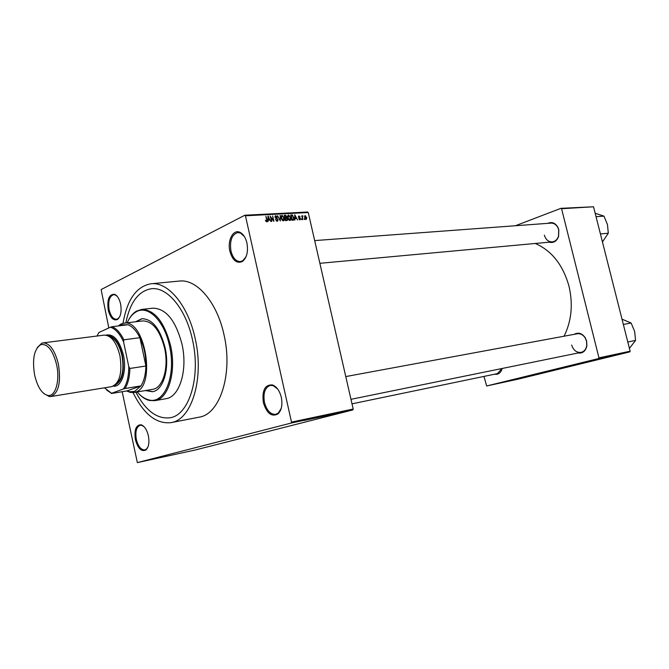 <?xml version="1.0" encoding="UTF-8"?>
<svg xmlns="http://www.w3.org/2000/svg" width="669" height="669" viewBox="0 0 669 669"><rect width="100%" height="100%" fill="white"/><g stroke="black" fill="none" stroke-linecap="round" stroke-linejoin="round"><path stroke-width="1" d="M120.604 304.035C121.817 311.495 120.78 316.638 117.485 319.464C113.421 321.02 110.326 317.867 108.219 310.023C106.956 299.419 109.055 294.168 114.524 294.268C117.334 295.522 119.366 298.775 120.604 304.035M117.184 296.283L115.127 294.878L113.596 294.678C109.415 296.242 107.926 301.284 109.147 309.797C110.686 316.002 113.136 319.163 116.49 319.272L117.928 318.745L119.609 316.93M246.928 242.981C248.366 251.577 246.869 257.741 242.421 261.479C236.776 263.895 232.586 260.484 229.868 251.226C227.184 240.388 233.264 228.831 240.02 232.352C243.307 234.041 245.607 237.587 246.928 242.981M244.436 236.609L240.589 233.088L237.905 232.561C231.85 234.451 229.542 240.589 230.956 250.967C232.787 257.899 235.906 261.445 240.296 261.587L242.855 260.667L246.083 256.637M281.331 397.386C282.694 404.837 281.582 410.348 277.986 413.927C271.622 417.197 266.739 413.417 263.343 402.587C261.88 390.362 264.949 384.483 272.542 384.951C276.723 386.657 279.65 390.796 281.331 397.386M277.618 388.965L273.178 385.628L270.318 385.394C264.966 387.426 263.009 393.071 264.447 402.328C266.747 410.565 270.51 414.571 275.745 414.345L278.329 413.057L281.256 408.299M148.384 435.82C149.547 442.552 148.71 447.277 145.875 450.003C141.385 451.96 137.881 448.489 135.381 439.583C134.084 429.791 135.999 424.857 141.142 424.782C144.479 426.036 146.896 429.715 148.384 435.82M144.019 426.638L141.778 425.35L140.197 425.275C136.401 426.881 135.113 431.58 136.317 439.366C138.157 446.474 140.992 449.986 144.822 449.911L146.268 449.225L147.874 447.16M502.118 368.485L501.767 369.74C500.303 373.285 497.945 374.765 494.692 374.188M352.011 403.842L497.376 373.628L502.001 368.51M547.869 223.337C551.967 221.59 555.329 222.953 557.954 227.427L558.807 229.751L558.59 236.483C556.633 241.333 553.506 243.232 549.207 242.178M544.357 235.12C545.753 239.653 548.388 241.91 552.26 241.902C555.203 241.484 557.294 239.594 558.515 236.224L558.715 229.885L557.921 227.703C556.232 224.567 553.899 223.036 550.922 223.112L314.681 240.589M574.186 334.341C578.284 332.083 581.955 333.187 585.199 337.661L586.629 341.081L586.872 345.806C585.643 351.158 582.691 353.558 578.008 353.006M571.677 345.028C573.408 350.313 576.536 352.764 581.06 352.379C584.146 351.585 586.044 349.318 586.746 345.58L586.521 341.131L585.174 337.92C583.05 334.743 580.408 333.354 577.247 333.772M135.849 392.176C145.625 410.691 156.989 419.229 169.926 417.782C189.059 415.357 201.035 377.032 192.547 340.103C186.091 309.011 167.233 286.524 151.253 288.749C138.433 291.032 129.962 302.438 125.831 322.96C129.962 302.438 138.433 291.032 151.253 288.749C167.233 286.524 186.091 309.011 192.547 340.103C201.035 377.032 189.059 415.357 169.926 417.782C156.989 419.229 145.625 410.691 135.849 392.176M133.047 392.611C143.684 414.17 156.337 424.188 171.005 422.641C191.518 419.99 204.43 378.788 195.281 339.024C188.323 305.574 168.053 281.448 150.91 283.781C136.409 286.457 127.11 299.645 123.021 323.344M171.005 422.641L199.053 417.18C219.875 414.437 233.138 373.963 224.065 335.052C217.182 302.296 196.761 278.722 179.359 281.064L150.91 283.781M564.067 336.206C571.543 321.112 573.191 304.47 569.01 286.29C563.022 264.966 551.774 250.691 535.267 243.466M108.813 327.961L101.128 289.577L244.821 215.234L307.623 212.014L308.258 212.533L353.19 409.018L352.872 409.921L291.191 423.051L291.5 422.106L353.19 409.018M343.598 412.079L346.55 411.368L343.59 412.037M340.538 412.731L343.791 411.937L340.538 412.731M337.519 413.375L340.513 412.648L337.519 413.375M330.77 414.813L334.776 413.843L330.762 414.797M324.49 416.151L328.437 415.181L324.49 416.135M318.235 417.481L322.926 416.335L318.227 417.456M309.822 419.279L315.367 417.949L309.814 419.262M304.328 420.433L309.111 419.279L304.328 420.433M122.159 391.708L137.354 462.605L194.888 450.086L352.872 409.921M137.354 462.605L291.191 423.051M306.486 419.99L311.144 418.844L306.477 419.973M315.04 418.167L319.004 417.197L315.04 418.167M320.602 416.954L325.193 415.892L320.602 416.954M326.99 415.6L331.565 414.529L326.99 415.6M332.844 414.37L337.477 413.241L332.844 414.37M339.459 412.957L339.952 412.832L339.459 412.957M342.051 412.405L342.545 412.28L342.051 412.405M345.597 411.652L346.099 411.527L345.597 411.652M304.387 218.822L304.562 219.574L304.035 218.989M302.572 217.676L302.639 219.683L301.761 215.844L302.288 216.438L302.438 215.803L303.007 215.92L302.221 217.843M301.752 218.972L301.92 219.725L301.401 219.139M300.665 218.612L300.013 219.9L298.784 218.721L299.913 219.357L300.297 218.73L298.466 217.065L298.608 216.129L300.23 216.973L299.227 216.472L298.834 216.965L300.306 218.78M295.163 218.504L294.778 220.134L294.753 214.766L297.613 219.976L296.509 218.429L294.77 218.696M289.878 220.486L288.556 219.708L287.754 217.902L287.979 215.334L288.64 215.017L290.772 217.676L290.814 219.608L289.878 220.486M283.388 220.854L282.059 220.076L281.248 218.261L281.473 215.686L282.151 215.359L284.3 218.027L284.342 219.967L283.388 220.854L284.041 220.544M266.638 221.807L265.376 220.168L266.513 221.171L266.864 220.745L265.919 216.288L267.148 219.942L266.638 221.807M308.258 212.533L245.448 215.786L291.5 422.106M268.361 220.001L267.951 221.665L267.968 216.179L270.903 221.498L269.766 219.925L267.951 220.201M270.794 217.124L271.765 221.447L270.142 216.062L273.253 220.277L272.684 215.928L273.897 221.322L270.427 217.308M278.028 219.583L277.827 220.912L277.133 221.213L275.402 219.465L277.033 220.578L277.635 219.616L275.009 217.233L275.193 215.978L275.82 215.694L277.384 217.233L275.971 216.321L275.411 217.224L277.133 218.337L277.66 219.767M280.361 215.527L280.328 220.954L277.543 215.677L279.968 220.344L280.361 215.527L279.943 215.727M287.536 218.955L287.369 220.335L285.471 220.661L284.258 215.318L285.487 215.251L286.876 216.539L287.168 219.139M293.942 217.458L293.791 219.934L291.935 220.293L290.722 214.975L292.462 214.983L293.591 217.634M306.795 217.467L306.193 219.549L304.671 217.626L304.83 215.794L305.29 215.585L306.444 217.642M483.963 376.413L486.672 385.971L518.224 379.131L629.805 351.886L598.621 358.551L598.956 357.848L630.131 351.2L629.805 351.886M486.672 385.971L598.621 358.551M515.423 225.737L560.973 208.318L593.528 206.78L630.131 351.2M593.528 206.78L561.575 208.72L598.956 357.848M561.575 208.72L560.973 208.318M245.448 215.786L244.821 215.234M265.919 221.472L266.513 221.171M267.968 216.371L268.394 216.162M268.378 217.768L268.353 219.365L269.482 219.298L268.336 216.731L267.96 217.977M267.951 220.059L269.482 219.298M276.272 220.954L277.033 220.578M275.151 216.028L275.82 215.694M276.464 218.671L277.133 218.337M281.465 215.702L282.151 215.359M281.122 216.555L281.783 216.229L281.649 218.245L283.246 220.226L283.723 220.001L283.455 216.831L281.783 216.229M282.795 220.728L284.342 219.967M284.367 215.803L285.487 215.251M285.814 218.111L286.7 217.676M284.793 215.92L285.153 217.517L286.299 217.408L286.499 216.647L285.479 215.886L284.434 216.104M284.885 218.094L286.299 217.408M285.295 218.144L285.722 220.017L286.951 219.884L287.143 218.989L286.073 218.102L284.935 218.32M285.454 220.611L286.884 219.917M285.437 220.519L286.558 219.967M287.963 215.343L288.64 215.017M289.276 220.352L290.814 219.608M288.782 215.635L288.147 217.893L289.727 219.858L290.371 217.676L288.782 215.635M289.033 220.201L289.727 219.858M291.885 220.093L293.691 218.78L292.529 215.619L290.898 215.753L292.462 214.983M291.258 215.577L292.177 219.649L292.888 219.616M295.163 216.313L295.154 217.877L296.233 217.818L295.113 215.301L294.761 216.513M294.77 218.529L296.233 217.818M299.311 219.641L299.913 219.357M298.566 216.171L299.085 215.92M298.617 217.475L299.035 217.283M302.304 216.254L303.007 215.92M301.978 216.781L302.572 216.497L301.978 216.781M302.045 217.091L302.463 216.89M304.813 215.819L305.29 215.585M305.399 216.137L305.056 217.609L306.076 219.006L306.419 217.525L305.399 216.137M304.554 216.547L305.139 216.263L304.554 216.539M305.499 219.281L306.076 219.006L305.499 219.281M309.764 419.179L308.392 419.522L309.764 419.179M324.331 416.051L321.237 416.804L324.331 416.051M326.731 415.541L327.902 415.307L326.731 415.541M325.293 415.909L324.08 416.218L325.293 415.909M330.712 414.696L327.618 415.441L330.712 414.696M333.087 414.186L330.427 414.864L333.087 414.17M336.106 413.576L334.743 413.902L336.106 413.576M345.848 411.51L343.766 412.012L345.84 411.494M145.432 390.554L152.415 391.716C163.286 390.495 169.876 368.703 165.134 347.863C160.1 328.63 152.34 318.904 141.853 318.712L135.481 321.797M142.188 318.67L136.15 321.722M137.162 391.95C140.816 396.207 144.671 398.833 148.71 399.845C164.398 404.778 176.39 375.644 169.558 346.107C164.423 320.694 147.698 304.428 135.991 311.963C132.403 314.079 129.46 317.691 127.16 322.801M128.557 320.016C130.739 315.927 133.382 312.975 136.484 311.152L141.602 309.446C154.656 309.722 164.34 321.856 170.637 345.848C176.583 371.914 168.312 399.1 154.807 400.672L149.413 400.48C145.917 399.619 142.547 397.537 139.294 394.233M154.807 400.672L165.962 398.691C179.56 397.102 187.93 370.099 182.01 344.251C175.713 320.459 165.996 308.426 152.867 308.175L141.602 309.446M118.154 325.954L121.089 323.988L123.849 323.202L142.765 320.919C152.607 321.103 159.891 330.21 164.607 348.248C169.048 367.766 162.868 388.196 152.657 389.333L133.884 392.511L130.279 392.41L126.65 390.964M146.093 390.445L152.749 391.658M125.07 388.513L123.397 388.982C127.001 383.713 128.791 376.237 128.766 366.562L129.895 368.46C129.694 376.848 128.088 383.538 125.07 388.513L140.983 385.888L127.043 390.897L129.56 391.758L134.586 391.457L140.983 385.888C144.036 380.945 145.683 374.322 145.909 366.018C145.984 355.716 143.986 346.266 139.905 337.686C136.484 330.904 132.546 326.589 128.072 324.741L120.562 324.825L118.756 325.878M123.849 323.202C145.006 318.469 156.554 386.833 135.431 392.109L133.884 392.511M129.895 368.46L145.909 366.018L139.905 337.686L123.865 339.802L123.581 341.884C119.868 333.781 115.486 328.889 110.452 327.208L98.87 332.51L97.03 336.03M104.523 387.811L111.539 393.297L123.397 388.982M111.539 393.297L106.747 390.186M127.043 390.897L111.288 393.523M128.766 366.562L123.581 341.884M110.452 327.208L112.108 326.689C116.54 328.571 120.462 332.945 123.865 339.802M128.072 324.741L112.108 326.689M56.673 365.006C52.943 350.28 47.641 343.498 40.776 344.652C34.186 348.959 32.112 358.969 34.562 374.682C37.464 387.167 41.988 394.1 48.135 395.488C55.477 396.558 60.085 380.661 56.673 365.006M37.263 347.612L41.762 343.214L43.084 342.879C49.857 343.13 55 350.364 58.487 364.58C61.105 382.551 58.563 393.205 50.844 396.533L49.481 396.592L43.92 393.648M114.583 385.369C122.21 381.84 124.81 371.914 122.385 355.582C119.124 342.695 114.123 336.005 107.366 335.52M105.886 335.152C113.579 333.497 119.442 340.22 123.472 355.323C127.077 371.328 121.515 387.602 113.27 386.147M109.231 336.432C115.068 338.271 119.325 344.711 122.001 355.741C124.267 369.848 122.31 379.256 116.113 383.964M43.084 342.879L104.105 335.127C111.196 335.294 116.473 342.194 119.943 355.824C122.46 373.076 119.667 383.354 111.564 386.665L50.844 396.533M600.411 233.924L608.305 233.23L602.443 241.935M596.046 216.689L603.956 216.129L607.469 224.567L608.305 233.23M595.167 213.252L603.956 216.129M627.806 342.001L635.55 340.429L629.42 348.39M623.349 324.44L631.126 323.01L634.655 331.456L635.55 340.429M622.019 319.18L631.126 323.01M275.77 218.395L276.381 218.094M284.86 217.985L285.897 217.475M290.823 215.41L291.818 214.916M298.859 217.793L299.52 217.475M117.928 318.745L117.485 319.464M242.855 260.667L242.421 261.479M278.329 413.057L277.986 413.927M146.268 449.225L145.875 450.003M269.574 413.651L271.112 413.333M267.098 221.598L266.68 221.807M277.108 220.569L276.297 220.971M275.519 216.513L274.951 216.798M277.827 220.912L277.225 221.205M287.369 220.335L286.892 220.569M290.513 220.185L289.911 220.477M288.289 215.87L287.62 216.196M289.761 219.858L289.041 220.21M293.791 219.934L293.223 220.218M293.081 219.591L291.901 220.16M299.98 219.348L299.327 219.658M298.909 216.589L298.424 216.823M141.778 425.35L141.142 424.782M273.178 385.628L272.542 384.951M240.589 233.088L240.02 232.352M115.127 294.878L114.524 294.268M148.71 399.845L149.413 400.48M135.991 311.963L136.484 311.152M552.26 241.902L319.874 263.31M350.974 399.326L581.06 352.379M345.773 376.572L579.605 333.338M129.56 391.758L130.279 392.41M119.918 325.142L120.428 324.314M40.776 344.652L41.762 343.214M48.135 395.488L49.481 396.592"/></g></svg>
